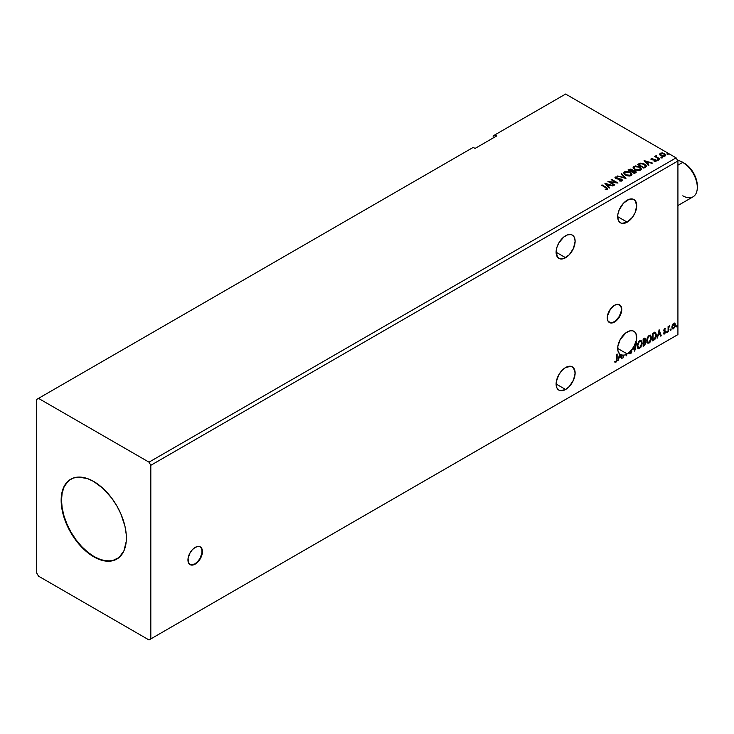 <?xml version="1.0" encoding="UTF-8"?>
<svg xmlns="http://www.w3.org/2000/svg" width="734" height="734" viewBox="0 0 734 734"><rect width="100%" height="100%" fill="white"/><g stroke="black" fill="none" stroke-linecap="round" stroke-linejoin="round"><path stroke-width="1.1" d="M189.895 564.529A10.248 5.918 120 0 0 194.831 563.923L195.189 564.125A10.248 5.918 -60 0 1 190.069 564.639A10.248 5.918 -60 0 1 188.5 556.427A10.248 5.918 -60 0 1 195.189 547.399L192.418 549.638L190.069 552.803L188.088 558.235L188.5 562.831L191.17 565.042L193.776 564.785L197.969 561.895L200.318 558.721L202.3 553.289L201.887 548.693L200.318 546.885L197.969 546.435L195.189 547.399A10.248 5.918 -60 0 1 200.318 546.885A10.248 5.918 -60 0 1 201.887 555.097A10.248 5.918 -60 0 1 195.189 564.125L194.831 563.923A10.248 5.918 120 0 0 201.474 555.051A10.248 5.918 120 0 0 200.134 546.793M609.22 322.428A10.248 5.918 120 0 0 614.156 321.822L614.523 322.033A10.248 5.918 -60 0 1 609.394 322.538A10.248 5.918 -60 0 1 607.825 314.326A10.248 5.918 -60 0 1 614.523 305.298L610.495 309.032L607.413 316.134L607.825 320.73L610.495 322.951L614.523 322.033L617.294 319.795L620.542 314.84L621.625 311.198L621.625 307.931L620.542 305.537L617.294 304.335L614.523 305.298A10.248 5.918 -60 0 1 619.643 304.793A10.248 5.918 -60 0 1 621.212 313.005A10.248 5.918 -60 0 1 614.523 322.033L614.156 321.822A10.248 5.918 120 0 0 620.799 312.959A10.248 5.918 120 0 0 619.459 304.693M565.611 235.752A13.451 7.762 -60 0 1 572.337 235.091A13.451 7.762 -60 0 1 574.401 245.862A13.451 7.762 -60 0 1 565.611 257.717L556.106 252.23L557.712 257.405L560.336 258.918L563.758 258.579L569.254 254.781L573.52 248.266L575.126 241.247L574.401 237.458L572.337 235.091L570.896 234.559L567.474 234.898L563.758 237.036L558.886 242.853L556.831 247.606L556.106 252.221L565.611 257.717A13.451 7.762 -60 0 1 558.886 258.386A13.451 7.762 -60 0 1 556.831 247.606A13.451 7.762 -60 0 1 565.611 235.752M565.611 367.523A13.451 7.762 -60 0 1 572.337 366.853A13.451 7.762 -60 0 1 574.401 377.634A13.451 7.762 -60 0 1 565.611 389.488L556.106 383.992L556.831 387.781L558.886 390.149L560.336 390.681L565.611 389.488L569.254 386.552L573.52 380.038L575.126 373.01L573.52 367.835L570.896 366.321L565.611 367.523L561.978 370.459L558.886 374.624L556.289 381.744L556.106 383.992L565.611 389.488A13.451 7.762 -60 0 1 558.886 390.149A13.451 7.762 -60 0 1 556.831 379.377A13.451 7.762 -60 0 1 565.611 367.523M627.203 331.97A13.451 7.762 -60 0 1 633.928 331.3A13.451 7.762 -60 0 1 633.827 346.989L633.47 346.787A13.451 7.762 -60 0 1 633.057 347.457L633.424 347.668A13.451 7.762 -60 0 1 631.699 350.026L631.341 349.815A13.451 7.762 -60 0 1 630.864 350.357L631.231 350.568A13.451 7.762 -60 0 1 627.203 353.926L617.689 348.439L627.203 353.926L631.231 350.568L630.91 352.678L630.185 353.082L629.552 352.357L629.148 352.962L629.845 353.843L630.873 353.522L631.836 351.714L631.699 350.026A13.451 7.762 120 0 0 633.424 347.668L634.681 351.182L636.708 342.686L634.635 349.439L633.827 346.989L636.506 339.833L636.011 333.731L634.58 331.768L632.515 330.777L629.974 330.841L625.891 332.832L620.184 339.594L617.854 346.301L617.936 350.779L619.588 353.926L617.936 360.844L619.12 357.816L620.9 356.788L621.551 358.761L622.083 358.458L620.872 354.797L623.056 355.228L623.056 357.889L623.542 355.192A13.451 7.762 120 0 0 625.634 354.678L626.607 355.843L626.717 354.192A13.451 7.762 120 0 0 627.203 353.926A13.451 7.762 -60 0 1 626.717 354.192L626.35 355.54L626.35 353.99A13.451 7.762 -60 0 1 625.276 354.476L626.607 355.843L626.35 353.99A13.451 7.762 120 0 1 625.276 354.476L625.634 354.678A13.451 7.762 -60 0 1 623.542 355.192L623.056 357.889L623.056 355.228A13.451 7.762 -60 0 1 620.872 354.797L622.083 358.458L620.505 354.586L621.432 358.412L622.083 358.458L621.551 358.761L620.533 356.577L618.753 357.605L617.936 360.844L619.588 353.926A13.451 7.762 -60 0 1 618.698 342.943A13.451 7.762 -60 0 1 627.203 331.97M627.203 200.198A13.451 7.762 -60 0 1 633.928 199.529A13.451 7.762 -60 0 1 635.983 210.309A13.451 7.762 -60 0 1 627.203 222.163L617.689 216.668L618.413 220.457L620.478 222.824L621.918 223.356L627.203 222.163L632.488 217.255L635.112 212.713L636.708 205.685L635.112 200.51L632.488 198.997L629.056 199.336L623.561 203.135L619.294 209.64L617.872 214.42L617.689 216.668L627.203 222.163A13.451 7.762 -60 0 1 620.478 222.824A13.451 7.762 -60 0 1 618.413 212.053A13.451 7.762 -60 0 1 627.203 200.198M70.886 479.128A46.114 26.626 -120 0 0 64.051 516.13A46.114 26.626 -120 0 0 94.117 556.601L93.759 556.812A46.114 26.626 60 0 1 63.638 516.176A46.114 26.626 60 0 1 70.703 479.229A46.114 26.626 60 0 1 93.759 481.513L103.219 488.596L111.871 498.313L116.816 505.845L120.871 513.892L124.954 526.241L126.202 534.205L126.202 541.582L123.881 550.959L118.963 557.592L111.871 560.923L103.219 560.648L96.952 558.473L90.557 554.785L84.291 549.72L78.391 543.49L70.703 532.471L66.647 524.425L62.555 512.075L61.307 504.12L61.775 493.349L63.638 487.358L68.556 480.724L73.07 478.118L78.391 477.082L87.401 478.559L93.759 481.513A46.114 26.626 60 0 1 123.881 522.14A46.114 26.626 60 0 1 116.816 559.088A46.114 26.626 60 0 1 93.759 556.812L94.117 556.601A46.114 26.626 -120 0 0 116.99 558.987M36.7 399.415L36.7 573.015L38.507 576.153L149.002 639.947L676.106 335.631L149.002 639.947L150.819 638.901L150.819 465.301L677.922 160.985L677.922 334.585L150.819 638.901L677.922 334.585L676.106 335.631L677.922 334.585L677.922 160.985L150.819 465.301L149.002 462.163L38.507 398.369L36.7 399.415L36.7 573.015L38.507 576.153L149.002 639.947L150.819 638.901L150.819 465.301L149.002 462.163L676.106 157.847L149.002 462.163L38.507 398.369L473.237 147.387L36.7 399.415M493.156 135.882L493.156 137.974L493.156 135.882L565.611 94.053L676.106 157.847L677.922 160.985L676.106 157.847L565.611 94.053L493.156 135.882M637.277 346.053L637.598 347.788L638.644 348.705L640.8 347.457L642.149 343.53L641.213 340.686L638.91 341.429L637.415 344.668L638.286 348.567L639.727 348.457L642.158 343.2L641.158 340.649L639.69 340.778L637.277 346.053M646.709 340.604L647.03 342.347L648.076 343.264L650.232 342.007L651.553 338.429L650.645 335.245L648.342 335.979L646.847 339.227L647.709 343.127L649.15 343.007L651.581 337.759L650.581 335.209L649.113 335.337L646.709 340.604M659.141 329.731L657.114 338.227L658.297 335.199L660.077 334.172L660.728 336.144L661.261 335.833L659.141 329.731L657.114 338.227L658.297 335.199L660.077 334.172L660.728 336.144L661.261 335.833L659.141 329.731M666.536 332.273L667.123 332.484L667.252 331.456L666.564 332.043L666.949 332.649L667.353 331.796L666.949 331.429L666.536 332.273L666.949 332.649M670.28 330.107L670.858 330.328L670.995 329.3L670.298 329.887L670.683 330.483L671.087 329.639L670.683 329.263L670.28 330.107L670.683 330.483M676.372 326.593L676.959 326.804L677.087 325.777L676.399 326.364L676.785 326.969L677.188 326.125L676.785 325.749L676.372 326.593L676.785 326.969M674.482 323.088L674.922 323.382L673.61 323.263L672.298 324.905L671.922 327.96L673.408 328.896L675.161 326.547L675.041 323.529L674.362 323.061L673.216 323.547L671.821 327.08L672.546 328.896L673.61 328.795L675.399 325.006L674.665 323.171M669.555 326.355L669.619 325.621L668.573 327.052L668.573 326.263L668.087 326.547L668.087 331.896L668.729 327.529L669.793 325.648L668.573 327.052L668.573 326.263L668.087 326.547L668.087 331.896L668.646 327.933L669.555 326.355M664.701 328.401L663.784 330.548L665.151 332.318L664.564 333.364L663.894 333.19L664.031 334.117L665.509 332.722L665.554 331.273L664.261 330.034L665.646 328.621L664.701 328.401L663.775 330.337L665.16 332.163L663.609 333.842L664.619 333.988L665.646 331.851L664.261 330.034L665.646 328.621L664.701 328.401L665.646 328.621M653.517 332.979L652.563 333.539L652.563 340.86L655.269 338.98L656.398 336.034L655.719 332.603L652.563 333.539L652.563 340.86L654.031 340.007L652.563 340.438L654.031 340.007L656.462 335.034L655.031 332.374L653.517 332.979M644.397 345.567L645.892 342.815L645.654 341.64L644.892 341.338L645.489 339.429L644.911 338.2L643.131 338.98L643.131 346.301L644.397 345.567L645.892 342.631L644.892 341.338L645.489 339.429L645.048 338.255L643.131 338.98L643.131 346.301L644.397 345.567M614.762 362.018L615.964 362.174L617.12 358.935L617.12 353.999L616.633 359.146L615.954 361.422L615.009 361.312L614.762 362.018L615.964 362.174L617 360.633L617.12 353.999L616.633 354.274L616.578 360.311L616.019 361.385L615.009 361.312L615.009 362.183M633.057 347.457L634.681 351.182L636.708 342.686L634.635 349.439L633.47 346.787A13.451 7.762 120 0 1 633.057 347.457M629.754 353.797L630.579 353.733L631.919 350.98L631.341 349.815A13.451 7.762 -60 0 1 630.864 350.357L631.423 351.256L630.543 353.008L629.552 352.357L629.148 352.962L630.579 353.733L629.579 353.66M622.689 355.017L622.689 355.017A13.451 7.762 120 0 0 623.184 354.99A13.451 7.762 -60 0 1 622.689 355.017M620.092 354.348L620.689 356.155L619.322 356.944L619.606 354.045L618.964 356.742L619.606 354.045A13.451 7.762 -60 0 1 619.569 354.017A13.451 7.762 120 0 0 619.606 354.045L619.973 354.256A13.451 7.762 120 0 0 620.092 354.348L620.689 356.155L619.322 356.944L619.973 354.256A13.451 7.762 -60 0 0 620.092 354.348M496.78 135.882L494.973 134.836L496.78 135.882L475.045 148.433L473.237 147.387L475.045 148.433L496.78 135.882M661.095 157.627L662.16 157.415L661.206 157.012L661.095 157.627L662.031 157.7L660.976 157.085M657.361 159.783L658.416 159.572L657.462 159.168L657.361 159.783L658.297 159.856L657.242 159.241M644.076 160.654L648.379 165.489L648.911 165.178L647.526 163.627L649.315 162.599L652.526 163.095L644.149 160.608L648.379 165.489L648.911 165.178L647.526 163.627L649.315 162.599L652.526 163.095L644.076 160.654M634.837 169.682L639.186 170.609L640.846 169.994L641.388 168.903L639.387 166.682L635.286 165.902L633.103 167.425L634.837 169.682L640.58 170.178L641.388 169.003L639.681 166.847L633.882 166.352L633.093 167.526L634.837 169.682M604.899 183.271L609.202 188.106L609.734 187.794L608.358 186.252L610.137 185.225L613.349 185.711L604.899 183.271L609.202 188.106L609.734 187.794L608.358 186.252L610.137 185.225L613.349 185.711L604.899 183.271M622.01 180.903L621.634 179.133L616.184 178.665L617.294 178.968L616.184 178.665L616.019 177.408L617.67 176.949L615.376 177.032L615.019 177.811L615.376 177.032L615.725 178.546L621.129 179.417L620.845 181.105L619.276 180.931L621.322 180.546L619.276 180.509L622.01 180.903L622.469 180.234L621.771 179.224L616.184 178.243L615.89 177.5L617.67 176.949L615.156 177.197L615.275 178.206L616.285 178.793L621.313 179.527L621.322 180.546L619.193 180.922L621.551 181.087L622.469 180.243M625.405 175.123L629.763 176.059L631.423 175.444L631.956 174.343L629.644 171.976L625.854 171.343L623.671 172.875L625.405 175.123L631.157 175.619L631.965 174.444L630.249 172.288L624.451 171.793L623.671 172.967L625.405 175.123M667.197 154.103L668.252 153.901L667.298 153.498L667.197 154.103L668.133 154.177L667.078 153.571M632.745 170.673L631.992 169.444L628.056 169.893L634.396 173.554L636.222 172.251L635.36 170.921L632.745 170.563L630.901 169.04L628.056 169.893L634.396 173.554L636.25 172.05L635.36 170.921L632.763 170.82M625.863 178.481L621.643 173.6L621.111 173.912L624.377 177.573L617.496 175.995L625.946 178.435L621.643 173.6L621.111 173.912L624.377 177.573L617.496 175.995L625.863 178.481M607.394 189.335L606.33 187.381L602.054 184.913L601.559 185.197L606.871 188.399L606.743 188.968L605.229 189.179L605.467 189.601L607.394 189.335L607.614 188.271L602.054 184.913L601.559 185.197L605.779 187.629L606.743 188.968L605.229 189.179L605.467 189.601L607.825 189.17M614.808 184.867L610.092 182.142L617.982 183.032L611.642 179.38L611.156 179.656L615.881 182.39L607.981 181.491L614.321 185.151L614.808 184.867L610.092 182.142L617.982 183.032L611.642 179.38L611.156 179.656L615.881 182.39L607.981 181.491L614.321 185.151L614.808 184.867M645.305 167.26L646.296 166.297L646.131 165.407L643.278 163.453L640.332 163.132L637.488 164.453L643.828 168.114L646.333 166.04L644.635 164.077L640.186 163.159L637.488 164.453L643.828 168.114L645.305 167.26M654.187 161.425L656.077 161.131L656.058 160.131L652.26 159.434L651.719 158.847L652.856 158.214L651.425 158.305L650.957 159.021L651.737 159.718L655.416 160.296L654.333 161.416L656.324 160.691M658.279 157.975L656.535 156.782L656.508 155.535L655.756 155.865L655.893 156.59L654.719 156.48L659.352 159.15L659.838 158.865L656.765 157.012L656.508 155.535L655.893 156.59L654.719 156.48L659.352 159.15L659.838 158.865L658.279 157.975M659.618 154.443L662.233 156.223L664.178 156.296L665.527 155.424L664.747 153.846L662.545 152.956L660.27 153.186L659.618 154.443L660.784 155.663L664.958 156.003L665.582 155.14L664.362 153.599L662.242 152.92L660.169 153.241L659.563 154.535M667.197 154.525L668.004 153.635L668.133 154.599M668.133 154.177L668.004 153.635M668.169 154.177L667.032 154.012M632.745 170.563L635.36 170.921L636.222 172.251L634.8 171.086L632.745 170.985M634.873 171.206L634.24 172.903L631.882 171.536L633.47 170.903L635.094 171.352L635.378 172.518L634.24 173.316L631.882 171.536L634.873 171.206L635.424 171.912L634.791 172.995L634.873 171.618M632.02 170.985L631.231 171.582L629.194 169.994L631.515 169.728L631.479 171.435M631.515 169.728L631.231 171.16L629.194 169.994L631.231 171.582L629.194 169.994L631.323 169.627L632.057 170.38L631.479 171.022M634.24 172.903L634.791 172.582L634.24 172.903L631.882 171.536L634.24 172.903M631.956 174.765L630.79 173.059L628.249 171.921L625.102 171.93L623.689 173.16L624.451 171.793L630.249 172.288L631.946 174.655M631.066 174.27L630.488 175.674L628.093 175.995L625.46 174.976L624.496 173.453M631.148 174.747L630.488 175.674L625.891 175.261L624.524 173.334M625.129 172.151L629.763 172.573L631.148 174.261L630.488 175.252L625.891 174.839L624.496 173.114L625.129 172.151L626.772 171.784L630.194 172.848L631.056 174.692L629.368 175.591L626.368 175.087L624.588 173.563L625.129 172.151M617.973 176.142L624.377 177.995L617.973 176.142M621.359 174.187L621.643 173.6L625.524 178.38L621.359 174.187M621.129 179.417L621.322 180.546M621.322 180.968L621.129 179.83L621.322 180.968L621.643 180.536M615.376 177.032L614.973 177.628M616.184 178.243L616.019 177.408M621.634 179.555L622.432 180.436L621.634 179.555M616.184 178.665L615.817 178.032M607.816 189.078L606.33 187.803L607.394 189.757M606.945 189.014L605.229 189.601L606.88 188.84M605.321 183.748L612.872 185.986L605.321 183.748M608.358 186.665L609.486 187.941L608.358 186.665M606.467 184.546L607.908 186.17L609.275 185.381L607.908 186.17L606.467 184.133L609.275 184.968L607.908 185.757L606.467 184.546M608.743 181.931L615.881 182.803L608.743 181.931M611.514 179.867L611.642 179.38L617.23 183.023L611.514 179.867M610.092 182.564L614.45 185.078L610.092 182.564M633.112 167.747L633.882 166.352L639.681 166.847L641.378 169.205M641.388 169.315L640.222 167.609L637.681 166.471L634.525 166.48L633.103 167.847M640.498 168.829L639.92 170.224L637.516 170.545L634.882 169.536L633.928 168.013M640.58 169.306L639.92 170.224L635.323 169.811L633.947 167.893M634.552 166.71L639.195 167.123L640.58 168.82L639.92 169.811L635.323 169.398L633.928 167.664L634.552 166.71L636.204 166.343L639.415 167.26L640.488 169.242L638.8 170.15L635.8 169.646L634.02 168.114L634.552 166.71M637.846 164.664L640.186 163.159L644.635 164.077L646.315 166.251L644.911 164.664L642.021 163.554L637.846 164.664M645.47 166.269L643.663 167.875L638.626 164.966L643.663 167.875L638.626 164.544L640.525 163.654L644.149 164.361L645.47 166.288L643.663 167.875L644.186 167.15L643.663 167.453L638.626 164.544L640.525 163.654L642.498 163.691L644.847 164.838L645.443 166.086M644.489 161.122L652.049 163.37L644.489 161.122M647.526 164.049L648.663 165.324L647.526 164.049M645.645 161.93L647.085 163.554L648.452 162.764L647.085 163.554L645.645 161.517L648.452 162.352L647.085 163.132L645.645 161.93M650.975 159.067L651.26 158.379L651.544 159.617L654.783 159.929L652.012 159.746L652.544 159.498L652.012 159.746L651.856 158.691L652.856 158.214L651.26 158.379L652.856 158.636M652.012 159.324L651.856 158.691M655.967 161.196L655.655 159.828L654.783 159.507L655.655 159.828L655.967 161.618M656.297 160.911L654.627 159.911L655.343 160.902L654.792 161.452M655.196 160.131L655.343 160.902M651.26 158.379L650.93 159.269M652.443 158.608L650.957 159.095M652.012 159.746L651.764 159.177M657.361 160.205L658.178 159.315L658.297 160.269M658.297 159.856L658.178 159.315M658.334 159.856L657.196 159.691M655.893 157.003L655.086 156.681L655.205 156.195L655.893 157.003L655.976 155.654L655.893 156.59M655.976 155.654L656.535 156.003L655.719 156.406M656.765 157.012L656.462 156.03M656.765 157.425L659.481 159.076L656.765 157.425L656.297 156.314M661.095 158.049L661.912 157.159L662.031 158.113M662.031 157.7L661.912 157.159M662.068 157.691L660.939 157.535M659.618 154.856L660.169 153.241L662.242 152.92L664.362 153.599L665.554 155.342M665.527 155.847L665.077 154.544L662.839 153.434L660.609 153.461L659.582 154.323M664.802 155.278L664.389 156.094L662.765 156.305L660.985 155.608L660.343 154.434M660.352 154.397L660.738 153.571L663.875 153.883L664.389 156.094L664.793 155.241L661.279 155.801L664.389 156.094L661.279 155.379L660.738 153.571L662.38 153.369L664.169 154.067L664.793 155.241M660.738 153.984L661.279 155.801L660.343 154.379L660.738 153.571M609.275 184.968L607.908 185.757L606.467 184.133L609.275 184.968M648.452 162.352L647.085 163.132L645.645 161.517L648.452 162.352M677.188 326.125L676.014 326.382M676.372 326.777L676.803 325.712M674.922 323.382L675.399 325.006L673.61 328.795L672.381 328.768M672.087 328.621L673.454 328.456L674.601 326.869L675.032 324.556L674.445 323.061M674.188 323.804L674.895 324.951L674.61 326.841L673.61 328.144L672.307 326.795L674.188 323.804L673.252 323.703L674.913 325.3L673.61 328.144L672.436 327.96L672.252 325.034L673.17 323.758L674.06 323.703M673.61 328.144L672.702 328.089L671.949 326.593L673.986 323.657M673.61 323.914L671.949 326.593L673.252 327.933M671.087 329.639L669.913 329.905M670.326 329.061L670.28 330.3M668.206 326.474L668.573 327.052L668.206 326.474M668.454 326.988L668.573 331.612L668.087 331.474L668.49 326.896M667.353 331.796L666.178 332.062M666.536 332.456L666.967 331.392M664.343 328.19L665.279 328.41L665.022 328.979L665.197 328.327M664.995 329.034L664.371 328.832L663.903 329.823L665.481 331.117L664.38 330.447M665.481 331.117L664.619 333.988L663.252 333.64M663.609 333.842L664.619 333.988M664.564 333.364L663.894 333.19M663.527 332.979L664.197 333.153M663.931 331.071L665.041 331.713M663.83 334.043L665.151 332.511L665.004 330.759M664.022 330.245L664.371 328.832M659.059 330.08L661.261 335.833L660.609 335.787L659.059 330.08M659.71 333.961L657.93 334.988L657.224 337.741L657.93 334.988L659.71 333.961M658.82 331.273L658.499 334.328L658.82 331.273L659.866 333.539L658.499 334.328L658.82 331.273M655.572 332.502L655.031 332.374M654.664 332.163L656.462 335.034L653.673 339.796L655.902 336.53L656.031 333.851L655.352 332.392M655.086 333.236L655.921 334.53L655.682 337.172L653.049 339.824L653.049 334.007L655.086 333.236L652.682 333.796L654.774 333.218L655.976 335.319L654.875 338.585L652.682 339.613L652.682 333.796L652.682 339.613L652.682 333.796L654.985 333.153M650.397 335.117L651.581 337.759L649.15 343.007L647.535 343.007M647.287 342.879L649.076 342.613L650.645 340.392L651.223 337.548L650.636 335.355M647.92 342.255L646.938 341.09L647.177 338.117L648.544 336.016L649.985 335.823M650.131 335.924L648.773 335.869L650.306 336.007L651.095 338.035L649.14 342.273L648.003 342.356L646.837 340.117L647.819 342.228M647.195 340.319L648.773 335.869L647.195 340.319L648.278 336.897L649.37 335.961L650.434 336.089L651.067 338.585L650.003 341.457L648.278 342.466L647.195 340.319M644.847 338.19L645.489 339.429L644.535 341.127L645.892 342.631L643.131 345.879L645.158 344.053L645.177 341.301M645.434 341.429L644.892 341.338M644.801 340.659L644.764 338.099M644.278 341.833L645.048 342.695L644.278 341.833L643.259 342.338L644.645 342.044L645.406 342.906L643.617 345.264L643.259 342.338L644.938 342.145M643.764 338.952L644.635 339.521L643.259 339.236L645.002 339.732L643.617 341.796L643.259 339.236L644.755 339.035M644.122 339.154L644.911 340.365L643.617 341.796L643.259 339.236L643.259 341.585L643.617 339.447L644.672 339.007L645.002 339.732M644.645 342.044L645.406 342.906L645.076 344.118L643.617 345.264L643.259 342.338L643.259 345.063L643.617 342.549L644.966 342.044L645.406 342.906M640.975 340.567L642.158 343.2L639.727 348.457L638.103 348.448M637.855 348.32L639.644 348.054L641.213 345.842L641.791 342.989L641.204 340.796M638.488 347.696L637.516 346.54L637.745 343.558L639.121 341.466L640.562 341.264M640.699 341.374L639.351 341.31L640.874 341.448L641.672 343.484L639.709 347.714L638.571 347.797L637.406 345.558L638.396 347.668M637.763 345.769L639.351 341.31L637.763 345.769L638.846 342.338L640.158 341.338L641.094 341.604L641.644 344.026L640.58 346.907L638.846 347.907L637.763 345.769M636.231 342.962L634.396 350.623L636.231 342.962M630.543 353.008L629.552 352.357M629.185 352.155L630.176 352.797L629.185 352.155M631.066 351.045L630.901 350.421M629.488 353.632L630.79 353.008L631.552 350.769L630.579 353.733M629.818 352.87L629.341 352.458M620.533 356.577L618.753 357.605L618.056 360.357L618.753 357.605L620.533 356.577M614.652 361.981L615.597 361.963L614.404 361.807M659.866 333.539L658.499 334.328L659.187 331.474L659.866 333.539M70.703 479.229L67.014 482.385L63.996 487.156L62.142 493.147L61.518 500.129L62.142 507.836L63.996 515.965L67.014 524.214L71.07 532.26L76.006 539.793L81.639 546.527L87.759 552.207L94.117 556.601L100.485 559.547L106.595 560.941L112.238 560.712L116.816 559.088M610.137 322.74L612.743 322.483L615.569 320.85L619.285 316.418L621.267 310.987L621.267 307.72L620.184 305.335M190.803 564.831L194.831 563.923L197.602 561.684L199.951 558.51L201.942 553.087L201.942 549.821L200.859 547.426M697.3 187.436L697.3 185.766A18.442 10.652 -120 0 0 684.262 163.177L682.813 162.342A20.497 11.836 60 0 1 697.3 187.436A20.497 11.836 60 0 1 682.813 195.804M677.922 205.557L693.052 196.822A20.497 11.836 -120 0 0 696.199 180.399A20.497 11.836 -120 0 0 682.813 162.342L689.254 167.205L693.483 172.912L696.309 179.435L697.3 185.766M682.813 162.342L677.922 165.168L682.813 162.342A20.497 11.836 -120 0 0 677.61 160.452A20.497 11.836 60 0 1 682.813 162.342L684.262 163.177"/></g></svg>
